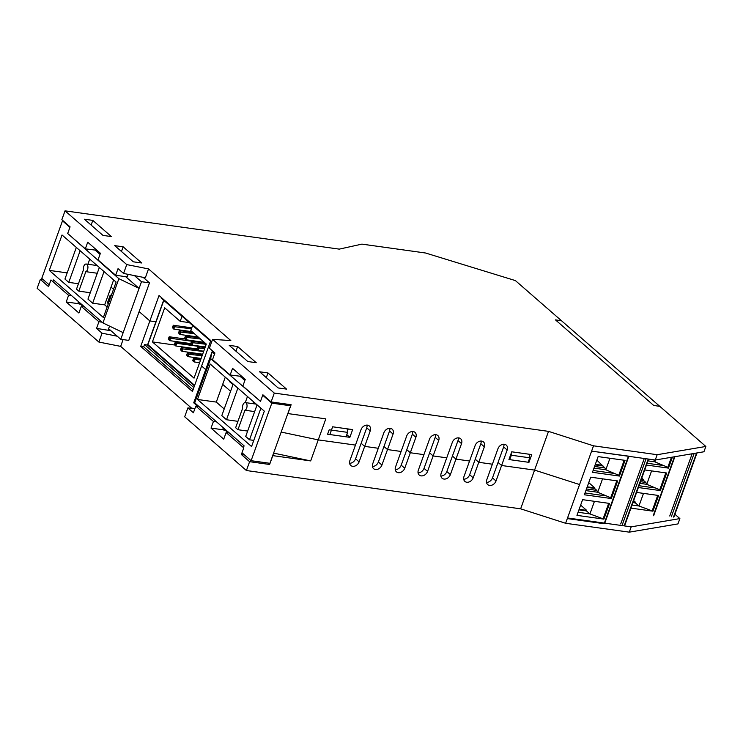<?xml version="1.0" encoding="UTF-8"?>
<svg xmlns="http://www.w3.org/2000/svg" width="743" height="743" viewBox="0 0 743 743"><rect width="100%" height="100%" fill="white"/><g stroke="black" fill="none" stroke-linecap="round" stroke-linejoin="round"><path stroke-width="1.11" d="M230.181 381.428L229.977 381.995L232.977 384.605L229.503 381.586L229.708 381.01M229.503 381.586L230.098 381.67M161.435 297.599L161.24 298.147L210.575 341.102L192.623 325.462L190.784 330.551L206.303 344.074L194.034 378.15L152.417 341.91L164.686 307.825L180.205 321.338L182.035 316.249L163.813 300.386L147.885 344.641L194.638 385.357M349.609 463.279A5.647 4.356 131.1 0 0 355.572 458.793L361.154 443.302L364.683 446.376L378.289 448.28L383.871 432.788A5.647 4.356 -48.9 0 1 392.183 429.175A5.647 4.356 -48.9 0 1 393.075 434.07L381.921 465.053A5.647 4.356 -48.9 0 1 373.608 468.666A5.647 4.356 -48.9 0 1 372.717 463.771L378.289 448.28L364.683 446.376L359.101 461.867A5.647 4.356 -48.9 0 1 350.789 465.48A5.647 4.356 -48.9 0 1 349.897 460.586L355.47 445.094L318.245 439.893L281.17 432.073L318.245 439.893L355.47 445.094L361.052 429.603A5.647 4.356 -48.9 0 1 369.364 425.99A5.647 4.356 -48.9 0 1 370.255 430.884L364.683 446.376L361.154 443.302L366.726 427.81A5.647 4.356 131.1 0 0 367.014 425.117M230.581 391.245L222.677 384.363L230.581 391.245M205.7 369.568L201.604 366.011L205.7 369.568M163.646 300.237L155.881 321.793L149.872 320.957L139.136 311.605L149.872 320.957L159.039 295.51L210.771 340.563L192.446 391.459L140.715 346.405L149.872 320.957L155.881 321.793L147.513 345.031L194.443 385.905M113.512 289.287L111.051 287.142L113.512 289.287M332.632 426.798L352.646 429.593L349.86 437.33L329.836 434.544L332.632 426.798M349.86 437.33L346.786 434.655M347.464 431.126L348.235 428.971M511.732 451.8L531.747 454.595L528.96 462.341L508.946 459.546L511.732 451.8M528.96 462.341L528.319 461.784M109.527 300.358L109.091 299.977L109.425 300.655M108.339 303.673L107.429 302.884L110.215 295.138L111.125 295.928L110.688 295.556L109.091 299.977M252.908 403.663L253.577 401.796M84.405 219.222L92.81 220.392L111.385 236.571L102.98 235.401L84.405 219.222M91.129 225.073L92.81 220.392M114.738 245.636L123.143 246.806L141.718 262.985L133.313 261.815L114.738 245.636M121.453 251.487L123.143 246.806M85.324 248.859L87.711 242.218L100.407 253.279L98.02 259.911L115.657 275.272L118.044 268.632L123.57 273.443L145.349 277.771L148.535 268.92L126.756 264.592L65.031 210.845L61.845 219.696L70.074 226.856L67.687 233.497L85.324 248.859L96.999 250.298M229.243 345.356L237.649 346.526L256.224 362.705L247.818 361.535L229.243 345.356M235.968 351.207L237.649 346.526M259.576 371.769L267.982 372.949L286.557 389.118L278.151 387.948L259.576 371.769M266.291 377.63L267.982 372.949M230.163 374.992L232.55 368.352L245.246 379.413L242.859 386.054L260.496 401.406L262.883 394.765L271.111 401.935L274.297 393.084L212.582 339.337L209.387 348.188L214.913 352.999L212.526 359.64L230.163 374.992L241.837 376.441M271.111 401.935L291.126 404.731L287.94 413.582L325.815 418.866L310.676 460.92L273.6 453.1M115.657 275.272L127.267 276.888L128.177 274.362M372.429 466.465A5.647 4.356 131.1 0 0 378.391 461.979L383.973 446.487L387.502 449.561L401.109 451.465L406.69 435.974A5.647 4.356 -48.9 0 1 414.993 432.361A5.647 4.356 -48.9 0 1 415.894 437.255L404.74 468.239A5.647 4.356 -48.9 0 1 396.428 471.851A5.647 4.356 -48.9 0 1 395.536 466.957L401.109 451.465L387.502 449.561L383.973 446.487L389.546 430.996A5.647 4.356 131.1 0 0 389.834 428.302M395.248 469.65A5.647 4.356 131.1 0 0 401.211 465.164L406.792 449.673L410.322 452.747L423.928 454.651L429.51 439.159A5.647 4.356 -48.9 0 1 437.813 435.547A5.647 4.356 -48.9 0 1 438.714 440.441L427.559 471.424A5.647 4.356 -48.9 0 1 419.247 475.037A5.647 4.356 -48.9 0 1 418.355 470.143L423.928 454.651L410.322 452.747L406.792 449.673L412.365 434.181A5.647 4.356 131.1 0 0 412.653 431.488M418.058 472.836A5.647 4.356 131.1 0 0 424.03 468.35L429.612 452.858L433.132 455.933L446.747 457.837L452.32 442.345A5.647 4.356 -48.9 0 1 460.632 438.732A5.647 4.356 -48.9 0 1 461.533 443.627L450.379 474.61A5.647 4.356 -48.9 0 1 442.066 478.223A5.647 4.356 -48.9 0 1 441.166 473.328L446.747 457.837L433.132 455.933L429.612 452.858L435.184 437.376A5.647 4.356 131.1 0 0 435.472 434.674M440.878 476.022A5.647 4.356 131.1 0 0 446.849 471.536L452.431 456.044L455.951 459.118L469.567 461.022L475.139 445.531A5.647 4.356 -48.9 0 1 483.452 441.918A5.647 4.356 -48.9 0 1 484.352 446.812L473.198 477.795A5.647 4.356 -48.9 0 1 464.886 481.408A5.647 4.356 -48.9 0 1 463.985 476.514L469.567 461.022L455.951 459.118L452.431 456.044L458.004 440.562A5.647 4.356 131.1 0 0 458.292 437.859M463.697 479.207A5.647 4.356 131.1 0 0 469.669 474.721L475.241 459.23L478.771 462.304L492.386 464.208L497.959 448.716A5.647 4.356 -48.9 0 1 506.271 445.103A5.647 4.356 -48.9 0 1 507.172 449.998L496.018 480.981A5.647 4.356 -48.9 0 1 487.705 484.594A5.647 4.356 -48.9 0 1 486.804 479.699L492.386 464.208L478.771 462.304L475.241 459.23L480.823 443.747A5.647 4.356 131.1 0 0 481.111 441.045M486.516 482.393A5.647 4.356 131.1 0 0 492.488 477.907L498.061 462.415L501.59 465.489L534.579 470.096L579.577 484.547L534.579 470.096L501.59 465.489L498.061 462.415L503.643 446.933A5.647 4.356 131.1 0 0 503.93 444.23M216.584 421.903L213.427 421.467L195.799 406.105L193.403 412.746L187.877 407.935L184.691 416.786L246.416 470.533L520.639 508.825L548.52 431.367L274.297 393.084M123.57 273.443L126.756 264.592M674.904 514.267L679.882 518.595L631.197 526.852L567.541 517.964L591.604 451.131L655.252 460.019L703.937 451.772L705.85 446.459L657.165 454.707L593.518 445.819L548.52 431.367M655.252 460.019L657.165 454.707M628.884 456.193L591.604 451.131L593.518 445.819M65.031 210.845L339.254 249.128L361.915 244.122L425.563 253.01L515.401 280.594L561.485 320.735L555.476 319.889L653.756 405.483L659.765 406.328L705.85 446.459M212.582 339.337L230.832 340.591L148.535 268.92M107.429 302.884L108.562 303.042M193.839 387.577L144.513 344.613L147.513 345.031M144.513 344.613L143.715 346.823L193.041 389.787M140.715 346.405L143.715 346.823M347.603 432.37L346.015 436.8L327.598 434.228L329.195 429.798L347.603 432.37L347.195 428.832M511.138 453.471L511.342 455.227L529.75 457.799L529.341 454.261M509.104 459.1L509.744 459.657L511.342 455.227M509.744 459.657L528.162 462.23L529.75 457.799M225.473 430.466L222.649 429.723L223.346 427.792M244.531 454.957L241.373 454.521L243.76 447.88L226.123 432.519L229.281 432.965M310.676 460.92L272.802 455.626L269.616 464.477L249.602 461.682L241.373 454.521M269.616 464.477L267.963 463.038M187.877 407.935L194.963 408.418M110.967 330.737L96.534 328.378L98.921 321.747L81.284 306.385L84.442 306.822M80.634 304.324L77.811 303.59L78.507 301.658M117.255 336.217L102.06 333.189L96.534 328.378M71.746 295.77L68.588 295.324L50.961 279.972L48.564 286.612L40.336 279.442L43.493 279.879M195.799 406.105L198.957 406.551M222.649 429.723L211.04 428.107L213.427 421.467M211.04 428.107L223.736 439.159L226.123 432.519M77.811 303.59L66.201 301.964L78.897 313.026L81.284 306.385M108.144 330.003L109.546 326.103M102.079 322.183L98.921 321.747M66.201 301.964L68.588 295.324M40.336 279.442L37.15 288.293L98.875 342.049L120.654 346.377L191.629 408.195M102.06 333.189L98.875 342.049M679.882 518.595L677.969 523.908L629.284 532.155L565.627 523.276L520.639 508.825M123.087 339.597L120.654 346.377M249.602 461.682L246.416 470.533M567.541 517.964L565.627 523.276M631.197 526.852L629.284 532.155M244.958 410.238L237.946 429.714L235.642 427.708L242.655 408.232A3.901 2.21 97.9 0 1 243.147 404.313A3.901 2.21 97.9 0 1 245.339 402.604A3.901 2.21 97.9 0 1 247.047 406.17A3.901 2.21 97.9 0 1 244.958 410.238L254.654 411.594M247.642 431.07L237.946 429.714M260.895 408.167L249.509 439.791L245.701 436.466L257.078 404.851M253.781 440.385L249.509 439.791M237.871 388.125L226.494 419.739L221.795 415.653L233.181 384.038M237.936 421.337L226.494 419.739M247.475 396.483L245.274 402.595M210.65 358.6L212.052 351.913L196.115 396.177L194.712 402.855L210.65 358.6L260.189 401.146M214.532 354.077L212.052 351.913L212.442 350.845M197.833 406.393L193.728 402.817L196.115 396.177M240.147 376.385L244.856 380.49M194.712 402.855L244.094 445.856L243.463 447.62M228.166 432.807L223.123 428.414M262.716 395.22L271.817 403.152L290.634 405.78L269.923 463.316L251.106 460.688L242.004 452.756M271.817 403.152L251.106 460.688M197.48 399.455L210.232 364.051L264.313 411.148L251.561 446.552L197.48 399.455L216.297 402.084L224.2 408.966M225.278 377.147L216.297 402.084M290.634 405.78L289.111 404.452M174.001 326.669L173.36 328.443L173.834 329.14L174.791 326.483L173.379 325.258L173.054 325.852L174.001 326.669L191.415 328.805M173.36 328.443L172.422 327.626L173.834 329.14L192.093 331.694M172.422 327.626L173.054 325.852M191.768 327.83L173.379 325.258M169.859 338.176L169.218 339.95L168.28 339.133L169.692 340.647L170.649 337.991L169.237 336.765L168.912 337.359L169.859 338.176L202.17 342.69M169.218 339.95L169.692 340.647L190.756 343.591L192.177 345.114L193.134 342.458L191.722 341.232L191.397 341.826L192.335 342.644L206.229 344.288M168.28 339.133L168.912 337.359M180.112 331.991L179.472 333.765L179.955 334.471L180.902 331.815L179.5 330.579L179.174 331.174L180.112 331.991L194.387 333.691M179.472 333.765L178.534 332.948L179.955 334.471L198.205 337.016M178.534 332.948L179.174 331.174M192.976 332.465L179.5 330.579M175.032 342.681L176.76 343.322L175.348 342.086L174.391 344.455L175.803 345.978L176.76 343.322L205.152 347.278M175.97 343.498L175.329 345.272L175.803 345.978L196.876 348.913L198.288 350.436L199.245 347.78L197.833 346.554L197.508 347.148L198.455 347.965L204.696 348.541M175.329 345.272L174.391 344.455M191.248 344.306L175.348 342.086M182.081 348.829L181.441 350.594L181.924 351.3L182.88 348.643L181.468 347.418L181.143 348.003L182.081 348.829L203.619 351.541M181.441 350.594L180.503 349.777L181.924 351.3L202.663 354.197M180.503 349.777L181.143 348.003M197.369 349.637L181.468 347.418M186.224 337.322L185.583 339.087L184.645 338.269L186.066 339.792L187.022 337.136L185.611 335.91L185.286 336.495L186.224 337.322L200.499 339.022M185.583 339.087L186.066 339.792L204.316 342.337M184.645 338.269L185.286 336.495M188.193 354.151L187.561 355.916L188.035 356.621L188.991 353.965L187.58 352.739L187.255 353.334L188.193 354.151L202.087 355.795M187.561 355.916L186.614 355.098L188.035 356.621L201.13 358.451M186.614 355.098L187.255 353.334M202.44 354.81L187.58 352.739M192.335 342.644L191.703 344.408L192.177 345.114L205.272 346.944M191.703 344.408L190.756 343.591L191.397 341.826M205.207 343.117L191.722 341.232M198.455 347.965L197.814 349.739L198.288 350.436L203.74 351.198M197.814 349.739L196.876 348.913L197.508 347.148M205.049 347.566L197.833 346.554M193.366 358.655L195.103 359.287L193.691 358.061L193.366 358.655L192.734 360.717L194.146 361.943L195.103 359.287L200.554 360.049M194.313 359.473L193.672 361.247L194.146 361.943L199.598 362.705M193.672 361.247L192.734 360.42M200.907 359.073L193.691 358.061M185.137 338.984L169.237 336.765M201.79 341.984L202.272 342.412M199.096 337.786L185.611 335.91M189.344 322.62L180.205 321.338M192.316 336.198L192.093 336.811M189.706 343.442L189.484 344.065M189.549 347.891L190.431 348.662M195.66 353.213L196.551 353.993M174.707 345.021L152.417 341.91M653.756 405.483L659.765 406.328L561.485 320.735L555.476 319.889L653.756 405.483M97.268 273.257L85.826 271.659A3.901 2.21 -82.1 0 0 87.925 267.591A3.901 2.21 -82.1 0 0 86.216 264.025A3.901 2.21 -82.1 0 0 84.024 265.734A3.901 2.21 -82.1 0 0 83.522 269.653L76.51 289.129L78.814 291.135L85.826 271.659M78.814 291.135L90.256 292.733M76.325 247.438L64.947 279.052L68.755 282.377L80.142 250.753M68.755 282.377L78.461 283.733M87.897 264.257L89.745 259.121M99.348 267.48L87.962 299.104L92.661 303.19L104.039 271.566M92.661 303.19L104.67 304.862L113.642 279.935M118.88 278.681L139.09 288.377L123.162 332.632L102.943 322.936L118.88 278.681L70.316 235.791M143.148 277.334L149.492 282.86L128.771 340.396L120.765 339.272L123.162 332.632M149.492 282.86L141.486 281.736L134.437 275.607M125.641 276.665L139.09 288.377L141.486 281.736M100.017 254.347L95.308 250.252M102.943 322.936L53.57 279.935L52.939 281.69M78.284 302.271L83.327 306.673M108.617 328.694L120.765 339.272M69.916 227.312L62.486 220.847L41.775 278.384L49.196 284.848M103.361 317.484L116.112 282.08L62.031 234.983L49.279 270.387L103.361 317.484M49.279 270.387L67.167 272.885M107.131 307.008L104.67 304.862M63.304 220.959L62.486 220.847M619.421 476.059L592.459 472.297L598.115 456.601L625.067 460.363L619.421 476.059L618.789 475.269L624.204 460.242M646.066 458.737L622.3 524.744M579.141 509.308L586.664 510.357L586.459 510.915L589.923 513.924L594.456 501.321M580.645 505.119L586.664 510.357M628.429 456.276L604.152 523.722L567.318 518.577L591.604 451.131M593.963 468.127L605.814 469.78L609.957 458.255M594.558 466.465L604.913 467.914L605.814 469.78L618.789 475.269M582.605 499.667L576.958 515.363L603.91 519.125L609.566 503.429L582.605 499.667M578.073 512.271L589.923 513.924L603.91 519.125M608.693 503.308L603.26 518.41M584.37 494.782L590.704 477.182L617.656 480.953L611.322 498.544L584.37 494.782M611.322 498.544L610.7 497.754L616.792 480.832M585.874 490.603L597.716 492.256L610.7 497.754M605.285 495.804L585.02 492.971M586.468 488.95L596.815 490.399L597.716 492.256L602.545 478.845M596.815 490.399L594.558 488.43L587.035 487.38M594.558 488.43L594.753 487.872L588.744 482.634M604.913 467.914L596.833 460.149M602.657 465.945L595.124 464.895M613.374 473.319L593.118 470.486M586.459 510.915L578.936 509.865M620.711 523.936L644.274 458.487M595.329 464.338L602.852 465.397M587.23 486.823L594.753 487.872M694.148 453.425L671.328 516.803M633.129 502.054L635.702 502.417L635.497 502.974L638.952 505.983L643.494 493.38M633.64 500.624L635.702 502.417M647.952 460.874L654.852 461.84L655.521 459.973M648.555 459.22L653.942 459.973L654.852 461.84L667.827 467.328L671.449 457.27M672.415 457.112L668.449 468.118L667.827 467.328M632.061 505.017L638.952 505.983L652.948 511.184L658.595 495.488L636.593 492.423M657.731 495.367L652.298 510.469M668.449 468.118L646.456 465.044M630.946 508.119L652.948 511.184M644.692 469.938L666.694 473.012L660.36 490.603L638.358 487.529M660.36 490.603L659.738 489.813L665.83 472.892M639.862 483.359L646.754 484.315L659.738 489.813M654.314 487.863L639.008 485.718M640.457 481.696L645.853 482.458L646.754 484.315L651.583 470.904M645.853 482.458L643.596 480.489L641.023 480.127M643.596 480.489L643.791 479.932L641.738 478.148M662.412 465.378L647.107 463.242M635.497 502.974L632.925 502.612M669.749 515.995L692.151 453.769M641.218 479.579L643.791 479.932M393.075 434.07L389.546 430.996M415.894 437.255L412.365 434.181M438.714 440.441L435.184 437.376M461.533 443.627L458.004 440.562M484.352 446.812L480.823 443.747M507.172 449.998L503.643 446.933M370.255 430.884L366.726 427.81M378.391 461.979L381.921 465.053M401.211 465.164L404.74 468.239M424.03 468.35L427.559 471.424M446.849 471.536L450.379 474.61M469.669 474.721L473.198 477.795M492.488 477.907L496.018 480.981M355.572 458.793L359.101 461.867M624.473 525.004L648.23 459.035M673.511 517.063L696.572 453.016M674.43 456.769L653.19 515.781M256.251 404.127L245.339 402.604M86.216 264.025L97.119 265.548M604.783 523.156L628.838 456.332M648.602 459.09L624.9 524.92M653.636 515.707L674.885 456.694M696.99 452.951L673.929 516.979"/></g></svg>
